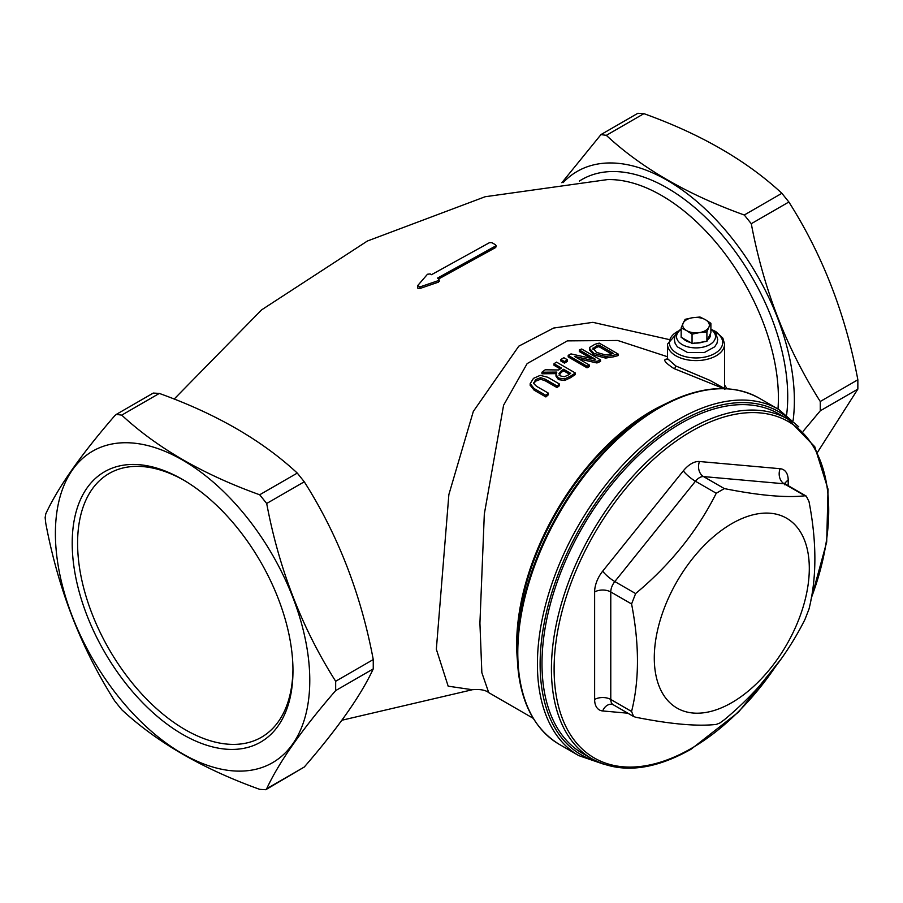<?xml version="1.0" encoding="UTF-8"?>
<svg xmlns="http://www.w3.org/2000/svg" width="903" height="903" viewBox="0 0 903 903"><rect width="100%" height="100%" fill="white"/><g stroke="black" fill="none" stroke-linecap="round" stroke-linejoin="round"><path stroke-width="1.35" d="M530.185 383.651L534.124 388.55L545.886 395.345A192.271 111.013 -60 0 1 548.381 393.144L536.563 386.315L533.628 383.459L535.603 379.61L540.637 377.657L545.254 379.215L557.016 385.999A192.271 111.013 -60 0 1 559.521 384.057L547.76 377.262L540.22 375.343L533.47 378.368L530.185 383.651L530.174 385.378L530.185 383.899M533.628 383.459L533.549 382.861M557.016 385.999L557.016 387.579L545.254 380.795L540.637 379.237L535.603 381.19L533.696 383.64M548.381 393.144L548.381 394.746A190.364 109.906 120 0 0 545.886 396.948L534.124 390.164L530.185 385.254M545.886 395.345L545.886 396.948M559.521 384.057L559.521 385.626A190.364 109.906 120 0 0 557.016 387.579M568.19 355.364L587.04 366.246A192.271 111.013 -60 0 1 589.377 365.038L574.455 356.414L596.962 361.414A192.271 111.013 -60 0 1 600.518 359.879L581.679 349.009A192.271 111.013 120 0 0 579.342 349.992L595.585 359.371L571.001 353.908A192.271 111.013 120 0 0 568.19 355.364L568.19 356.922L587.04 367.803L587.04 366.246M596.962 361.414L596.962 362.972L578.733 358.886M600.518 359.879L600.518 361.46A190.364 109.906 120 0 0 596.962 362.972M589.377 365.038L589.377 366.595A190.364 109.906 120 0 0 587.04 367.803M579.342 349.992L579.342 351.56L591.047 358.322M618.103 353.999L599.253 343.117A192.271 111.013 120 0 0 594.919 344.303L589.761 347.35L589.535 348.344L593.802 353.344L605.563 356.504L613.814 355.172A192.271 111.013 -60 0 1 618.103 353.999L618.103 355.613A190.364 109.906 120 0 0 613.814 356.775L605.563 358.085L593.802 354.924L589.535 349.924L589.535 348.344M592.91 348.648L597.007 345.578A192.271 111.013 -60 0 1 598.915 345.036L613.43 353.412A192.271 111.013 120 0 0 611.523 353.953L605.405 354.89L596.443 352.373L593.057 347.971L593.057 349.359M598.915 345.036L598.915 346.639A190.364 109.906 120 0 0 597.007 347.181L593.057 349.551M611.568 353.942L598.915 346.639M541.935 372.217L556.846 372.081L555.977 374.564L558.46 378.064L564.725 378.899L570.515 376.167A192.271 111.013 -60 0 1 575.369 373.007L556.53 362.126A192.271 111.013 120 0 0 554.024 363.728L561.519 368.063A192.271 111.013 120 0 0 558.652 369.959L545.198 369.801A192.271 111.013 120 0 0 541.935 372.217L541.935 373.786L556.101 373.639M568.213 375.005L564.578 376.675L560.876 376.077L558.98 373.605L561.418 370.715A192.271 111.013 -60 0 1 563.607 369.271L570.696 373.357A192.271 111.013 120 0 0 568.213 375.005M563.607 369.271L563.607 370.828A190.364 109.906 120 0 0 561.418 372.273L558.98 375.174M569.432 374.181L563.607 370.828M575.369 373.007L575.369 374.564A190.364 109.906 120 0 0 570.515 377.725L564.725 380.468L558.46 379.632L555.977 376.133L555.977 374.564M554.024 363.728L554.024 365.286L560.255 368.887M563.89 357.723A192.271 111.013 120 0 0 560.865 359.484L560.865 361.031L564.465 363.119L564.465 361.561A192.271 111.013 -60 0 1 567.49 359.812L563.89 357.723M567.49 359.812L567.49 361.358A190.364 109.906 120 0 0 564.465 363.119M560.865 359.484L564.465 361.561M488.726 692.624L481.852 672.701L479.922 623.16L484.324 513.999L503.581 405.255L527.149 363.593L567.344 340.871L617.742 340.487L667.475 356.73M667.531 358.999C662.396 359.146 664.495 362.306 673.841 368.503L723.563 388.572M417.683 285.608L419.963 286.928L438.44 280.585L438.847 278.948A226.89 130.991 -120 0 0 437.481 278.113L495.51 246.056L495.51 244.769A224.994 129.897 -120 0 0 491.943 242.704L489.561 242.614L431.521 274.681A226.89 130.991 -120 0 0 430.155 273.925L427.48 274.252L417.683 285.608L417.491 287.651M495.51 246.327L495.51 244.769M439.343 281.228L438.847 278.948M438.847 280.494L438.44 282.142L419.963 288.486L417.875 288.305L417.683 287.165M495.51 247.614L438.756 278.892M724.578 344.122L724.578 388.583L709.916 380.377L675.839 365.986L667.475 358.615L667.475 344.122A28.557 16.491 -0 0 0 696.021 360.602A28.557 16.491 -0 0 0 724.578 344.122L722.863 338.128L715.819 331.593L711.948 329.719M727.028 388.719L724.578 385.017M668.525 339.415L592.876 322.337L553.573 328.071L518.819 346.142L473.319 411.429L448.87 494.551L436.341 649.257L448.17 686.178L472.179 689.7M810.939 599.885L826.685 542.082L828.04 489.212L814.777 446.748L788.105 419.252L778.679 413.811A196.075 113.202 120 0 0 582.604 527.013A196.075 113.202 120 0 0 582.604 753.429L592.029 758.87C619.876 773.905 652.88 770.699 691.021 749.253L738.53 712.106L780.215 660.138M716.248 493.252L724.33 488.591C759.039 495.51 785.915 497.914 804.957 495.792L806.255 496.097L808.998 501.537C816.831 541.902 816.831 577.728 808.998 609.051L804.957 619.458C785.915 657.407 759.039 690.851 724.33 719.759L719.781 723.043L716.248 724.42C697.206 726.543 670.331 724.138 635.622 717.219L633.579 716.485L631.581 711.474C639.414 680.162 639.414 644.324 631.581 603.972L635.622 593.564C670.331 564.646 697.206 531.212 716.248 493.252L695.445 481.243A11.423 6.592 -60 0 1 703.527 476.581L784.154 483.782A11.423 6.592 -60 0 1 785.824 484.301L806.255 496.097M114.737 415.752L116.374 414.364L121.736 415.132C157.009 447.865 202.994 474.414 259.692 494.776L266.69 503.479C278.971 568.924 301.963 628.183 335.668 681.268L335.668 690.592C301.963 729.489 278.971 762.2 266.69 788.725L265.753 789.707L259.692 789.346C202.994 768.984 157.009 742.435 121.736 709.702L114.737 700.999C81.033 647.925 58.04 588.666 45.76 523.221L45.15 517.656L45.76 513.886C58.04 487.36 81.033 454.649 114.737 415.752M265.753 789.707L304.277 767.019C337.982 728.123 360.974 695.412 373.255 668.886L373.255 659.562C360.974 594.118 337.982 534.858 304.277 481.784L297.279 473.082C262.005 440.348 216.02 413.788 159.323 393.426L153.273 393.065L116.374 414.364M55.399 533.504A179.866 103.845 -120 0 0 246.18 770.835A179.866 103.845 -120 0 0 246.18 516.46A179.866 103.845 -120 0 0 55.399 533.504M817.61 452.143L857.85 389.114L857.85 379.779C845.569 314.334 822.577 255.075 788.872 202.001L781.874 193.298C746.6 160.565 700.615 134.016 643.918 113.654L637.857 113.293L600.969 134.592L606.331 135.348C641.604 168.093 687.589 194.642 744.286 215.004L751.285 223.707C763.566 289.152 786.558 348.411 820.263 401.485L820.263 410.809L803.241 431.16M561.847 182.733L600.969 134.592M793.105 420.516A179.866 103.845 -120 0 0 714.025 217.668A179.866 103.845 -120 0 0 563.167 182.587M731.791 702.647A109.613 63.289 120 0 0 798.918 529.643A109.613 63.289 120 0 0 664.664 607.155A109.613 63.289 120 0 0 731.791 702.647M292.956 669.089A152.291 87.93 60 0 1 261.43 737.266A152.291 87.93 60 0 1 185.284 729.726A152.291 87.93 60 0 1 85.785 595.517A152.291 87.93 60 0 1 109.139 473.488A152.291 87.93 60 0 1 183.941 480.272M182.587 734.387A156.106 90.131 -120 0 0 292.967 670.658A156.106 90.131 -120 0 0 182.587 479.482A156.106 90.131 -120 0 0 72.206 543.2A156.106 90.131 -120 0 0 182.587 734.387M681.167 327.902L683.153 323.161A13.331 7.698 -0 0 0 686.607 330.6L681.167 327.902L681.167 337.372L690.637 342.497A14.493 8.364 180 0 1 682.578 337.846M699.475 332.586L692.048 334.189L686.607 330.6A13.331 7.698 -0 0 0 699.475 332.586A13.331 7.698 -0 0 0 708.9 327.146L706.902 331.886L699.475 332.586M685.14 319.323L692.578 317.721A13.331 7.698 -0 0 0 683.153 323.161L685.14 319.323M705.446 319.718L710.887 323.308L708.9 327.146A13.331 7.698 -0 0 0 705.446 319.718A13.331 7.698 -0 0 0 692.578 317.721L700.006 317.021L705.446 319.718M710.368 333.546A14.493 8.364 180 0 1 707.421 339.9L710.887 332.767L710.887 323.308M707.421 339.9L706.902 341.357L706.902 331.886M706.902 341.357L692.048 343.648L692.048 334.189M692.048 343.648L690.637 342.497M704.983 341.311A14.493 8.364 180 0 1 693.967 343.016M535.603 379.61L535.603 381.19M534.124 388.55L534.124 390.164M540.637 377.657L540.637 379.237M545.254 379.215L545.254 380.795M593.802 353.344L593.802 354.924M605.563 356.504L605.563 358.085M613.814 355.172L613.814 356.775M597.007 345.578L597.007 347.181M561.418 370.715L561.418 372.273M570.515 376.167L570.515 377.725M564.725 378.899L564.725 380.468M558.46 378.064L558.46 379.632M665.387 403.934A190.364 109.906 120 0 0 516.674 644.381A190.364 109.906 120 0 0 517.408 660.251M438.44 280.585L438.44 282.142M419.963 286.928L419.963 288.486M713.551 330.972A26.65 15.385 180 0 1 714.871 331.683A26.65 15.385 180 0 1 714.442 353.683A26.65 15.385 180 0 1 676.347 352.938A26.65 15.385 180 0 1 678.503 330.972M673.841 368.503A1.908 1.095 120 0 0 675.839 365.986M174.121 399.103L261.599 309.876L367.386 241.022L485.137 196.741L607.448 179.595A165.226 95.391 60 0 1 661.572 195.488A165.226 95.391 60 0 1 777.98 409.014M776.106 665.725A194.179 112.107 -60 0 1 691.416 748.373A194.179 112.107 -60 0 1 556.079 641.198A194.179 112.107 -60 0 1 737.119 413.946A194.179 112.107 -60 0 1 811.312 597.876M788.105 419.252A196.075 113.202 120 0 0 592.029 532.454A196.075 113.202 120 0 0 592.029 758.87M788.195 486.119L788.195 480.204A22.846 13.184 120 0 0 780.124 468.713L699.486 461.512A22.846 13.184 120 0 0 683.334 470.835L602.707 571.147A22.846 13.184 120 0 0 594.625 591.962L594.625 699.464A22.846 13.184 120 0 0 602.707 710.954L627.89 713.201M596.544 761.24A197.983 114.309 -60 0 1 581.114 526.156A197.983 114.309 -60 0 1 792.416 421.972M798.783 426.893L778.702 409.42A199.89 115.403 120 0 0 578.812 524.824A199.89 115.403 120 0 0 578.812 755.63L603.994 764.288M724.838 388.764A199.326 115.087 120 0 0 658.174 407.896A199.326 115.087 120 0 0 517.227 652.022C517.735 696.619 531.72 727.389 559.183 744.298A199.89 115.403 -60 0 1 559.183 513.491A199.89 115.403 -60 0 1 759.062 398.088L778.702 409.42M533.989 719.319A199.326 115.087 120 0 1 517.227 652.022L517.227 645.16A190.928 110.234 -60 0 1 652.226 411.328L658.174 407.896C697.048 386.032 730.685 382.759 759.062 398.088M594.625 699.464A11.423 6.592 180 0 1 610.778 699.464L610.778 591.962A11.423 6.592 -0 0 0 594.625 591.962M602.707 710.954A11.423 9.007 -84.9 0 1 611.794 704.238L613.148 704.69A11.423 6.592 -60 0 1 610.778 699.464L631.581 711.474M602.707 571.147A11.423 2.416 -141.2 0 0 614.819 581.555L695.445 481.243A11.423 2.416 38.8 0 1 683.334 470.835M631.581 603.972L610.778 591.962A11.423 6.592 -60 0 1 614.819 581.555L635.622 593.564M699.486 461.512A11.423 9.007 -84.9 0 0 703.527 476.581L724.33 488.591M788.195 480.204A11.423 6.592 -0 0 0 785.034 483.681M804.957 495.792L784.154 483.782A11.423 9.007 95.1 0 1 780.124 468.713M121.736 415.132L159.323 393.426M297.279 473.082L259.692 494.776M266.69 503.479L304.277 481.784M373.255 659.562L335.668 681.268M304.277 767.019L266.69 788.725M335.668 690.592L373.255 668.886M606.331 135.348L643.918 113.654M857.85 379.779L820.263 401.485M820.263 410.809L857.85 389.114M751.285 223.707L788.872 202.001M781.874 193.298L744.286 215.004M786.637 414.782A170.486 98.427 -120 0 0 667.182 187.959A170.486 98.427 -120 0 0 579.41 181.063M710.887 329.347A19.505 11.265 180 0 1 709.814 344.596A19.505 11.265 180 0 1 682.803 344.912A19.505 11.265 180 0 1 681.167 329.347M472.043 689.745C479.877 689.012 485.442 689.971 488.737 692.635L533.188 718.303M496.007 245.413L496.007 246.97M680.094 329.719L667.475 344.122M667.475 358.615L667.588 359.18M724.578 388.583L724.849 389.464M341.774 720.267L471.558 689.926M559.183 744.298L578.812 755.63M784.854 484.866L784.639 483.15L785.824 484.301M613.148 704.69L633.567 716.485M710.887 329.031L716 333.794L717.727 339.494L716.971 343.264L714.657 346.842L704.261 352.576L687.544 352.509L677.408 346.865L675.151 343.433L674.327 339.483L675.128 335.532L677.318 332.135L681.167 329.031"/></g></svg>
